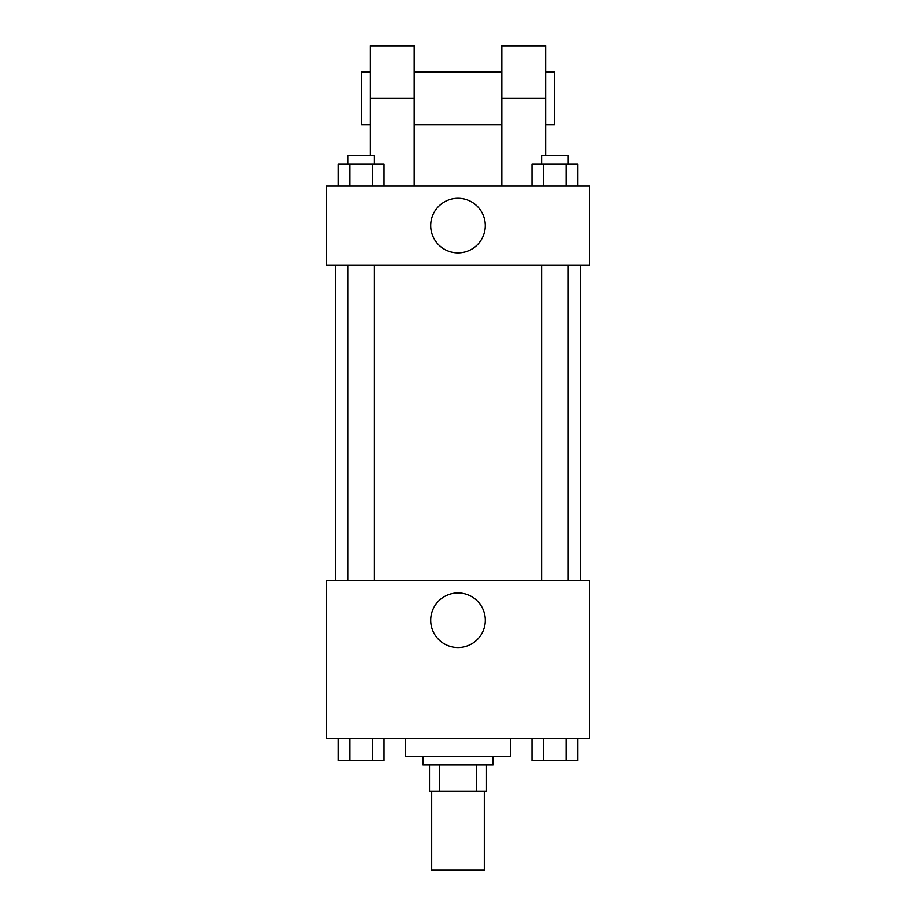 <?xml version="1.0" encoding="UTF-8"?>
<svg xmlns="http://www.w3.org/2000/svg" width="916" height="916" viewBox="0 0 916 916"><rect width="100%" height="100%" fill="white"/><g stroke="black" fill="none" stroke-linecap="round" stroke-linejoin="round"><path stroke-width="1.37" d="M431.688 791.264L431.688 870.2L484.312 870.2L484.312 791.264M476.457 764.963L476.457 791.264L429.501 791.264L429.501 764.963M476.457 791.264L486.499 791.264L486.499 764.963L486.499 791.264M493.083 756.192L493.083 764.963L422.917 764.963L422.917 756.192M439.543 764.963L439.543 791.264M405.376 738.651L405.376 756.192L510.624 756.192L510.624 738.651M589.549 738.651L326.451 738.651L326.451 580.778L589.549 580.778L589.549 738.651M485.308 620.247A27.308 27.308 0 0 1 444.352 643.902A27.308 27.308 0 0 1 444.352 596.602A27.308 27.308 0 0 1 485.308 620.247M580.778 265.056L580.778 580.778M541.665 580.778L541.665 265.056M374.335 265.056L374.335 580.778M589.549 265.056L326.451 265.056L326.451 186.12L589.549 186.12L589.549 265.056L326.451 265.056M577.607 738.651L577.607 760.578L532.036 760.578L532.036 738.651M566.214 738.651L566.214 760.578M543.428 738.651L543.428 760.578M567.977 760.578L541.665 760.578M383.964 738.651L383.964 760.578L338.393 760.578L338.393 738.651M372.572 738.651L372.572 760.578M349.786 738.651L349.786 760.578M374.335 760.578L348.023 760.578M577.607 186.12L577.607 164.193L532.036 164.193L532.036 186.12M566.214 164.193L566.214 186.12M543.428 164.193L543.428 186.12M541.665 164.193L541.665 155.422L567.977 155.422L567.977 164.193M383.964 186.12L383.964 164.193L338.393 164.193L338.393 186.12M372.572 164.193L372.572 186.12M349.786 164.193L349.786 186.12M348.023 164.193L348.023 155.422L374.335 155.422L374.335 164.193M430.692 225.588A27.308 27.308 0 0 1 471.648 201.944A27.308 27.308 0 0 1 471.648 249.232A27.308 27.308 0 0 1 430.692 225.588M501.853 186.12L501.853 98.424L545.707 98.424L545.707 45.8L501.853 45.8L501.853 98.424M501.853 72.112L414.147 72.112M370.293 155.422L370.293 98.424L414.147 98.424L414.147 186.12M414.147 98.424L414.147 45.8L370.293 45.8L370.293 98.424M545.707 155.422L545.707 98.424M545.707 124.736L554.478 124.736L554.478 72.112L545.707 72.112M370.293 72.112L361.522 72.112L361.522 124.736L370.293 124.736M335.222 265.056L335.222 580.778M567.977 580.778L567.977 265.056M348.023 265.056L348.023 580.778M501.853 124.736L414.147 124.736"/></g></svg>
